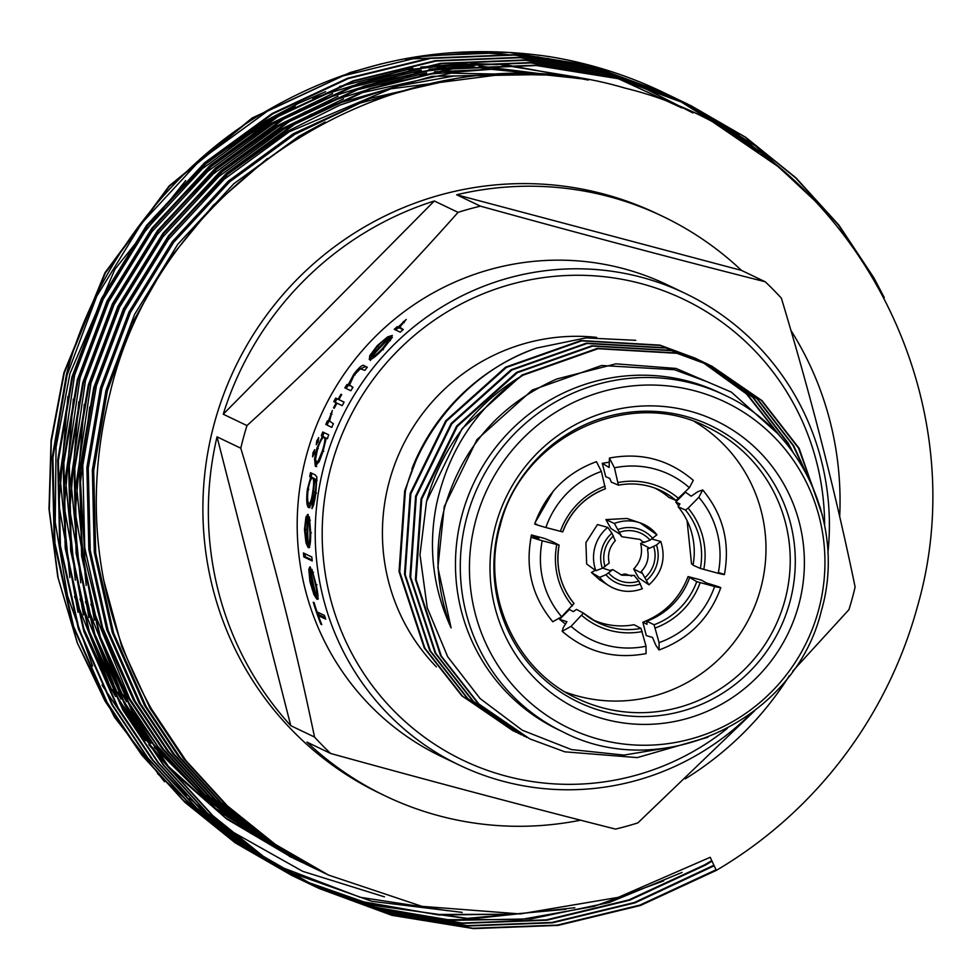 <?xml version="1.0" encoding="UTF-8"?>
<svg xmlns="http://www.w3.org/2000/svg" width="980" height="980" viewBox="0 0 980 980"><rect width="100%" height="100%" fill="white"/><g stroke="black" fill="none" stroke-linecap="round" stroke-linejoin="round"><path stroke-width="1.47" d="M621.798 536.721L614.362 523.479L605.885 519.596L610.846 528.416L619.727 534.112L621.798 536.721L639.903 539.417L643.713 542.516M614.362 523.479A38.232 37.387 -57.3 0 1 637.613 522.107A38.232 37.387 -57.3 0 1 640.075 522.867A38.232 37.387 -57.3 0 1 656.931 534.786L650.083 540.139L643.75 542.553L643.933 541.793M660.679 541.45L660.814 541.548C666.082 558.429 662.137 572.847 648.993 584.815L638.629 577.82L633.668 569C640.638 561.736 642.954 553.247 640.638 543.52L648.613 547.6L647.498 549.204L656.465 545.003L660.679 541.45L651.957 539.049M648.833 584.778L641.386 571.548L641.643 573.092L633.668 569M634.587 575.971L638.874 581.103L642.182 588.686M619.005 590.095A38.232 37.461 -71.9 0 1 608.641 585.526L599.49 579.682L591.418 572.479L599.613 577.379L605.971 574.709L612.794 569.625L609.793 570.446L602.59 568.094M634.636 575.444L621.761 575.174L612.794 569.625M602.332 568.253L595.865 570.715L586.665 564.027L585.905 542.651L597.469 524.557L607.723 527.387L611.924 533.169A32.267 31.409 114.4 0 0 602.332 568.253L609.193 563.12C607.318 554.619 609.376 547.122 615.366 540.617M611.924 533.169L615.171 540.629M693.289 480.359L689.381 487.709L676.016 500.449L668.936 497.436A71.43 69.96 113 0 0 654.628 488.003M602.308 463.332L605.714 476.672L609.768 478.399L611.324 482.136L618.417 485.149L614.46 467.815L609.413 458.089L609.144 467.485L602.308 463.332L608.862 462.242M691.182 496.211L685.498 492.193L675.747 502.042L679.948 503.916L678.123 506.77L685.449 510.029L688.119 508.155L698.826 497.313L702.709 489.927L697.785 491.715L691.182 496.211M718.414 572.528C726.327 574.954 726.266 575.211 718.217 573.288L700.369 568.449L693.032 565.191A71.43 69.837 114 0 0 692.039 534.186A71.43 69.837 114 0 0 678.123 506.77M706.482 582.977L701.239 580.05L688.083 576.559L696.755 581.654L714.604 586.518C722.664 588.38 722.738 588.061 714.849 585.538L706.482 582.977M689.516 578.053A71.43 69.813 116.4 0 1 672.831 604.366A71.43 69.813 116.4 0 1 646.825 621.185L647.02 624.297L642.868 622.239C664.562 613.75 679.63 598.523 688.083 576.559M571.095 626.343L583.406 613.1L576.51 609.413L573.325 611.618L569.368 609.499L559.617 619.348L566.955 621.688L563.255 627.604L562.189 631.292L571.095 626.343A89.658 87.759 118.1 0 0 646.016 646.236L646.053 653.599C614.436 659.528 586.481 652.104 562.189 631.304M592.312 619.568A71.43 69.911 118.1 0 0 603.509 623.611A71.43 69.911 118.1 0 0 634.109 624.713L641.018 628.401L646.016 646.236M583.431 613.113L595.705 621.504A71.43 69.911 118.1 0 0 610.405 627.298A71.43 69.911 118.1 0 0 641.018 628.401M552.414 541.658L544.549 538.449L531.393 534.957L538.865 538.473L531.123 537.077C525.145 568.89 532.373 597.114 552.781 621.749L561.65 616.739A89.658 87.918 117.3 0 1 542.246 540.764L559.066 545.101A71.43 70.046 117.3 0 0 573.986 603.521L574.023 603.545C560.438 586.493 555.476 567.028 559.115 545.137L552.414 541.658M535.215 522.475L553.296 491.139M605.885 519.596L626.992 518.469L640.075 522.867L656.931 534.786M316.32 462.364L318.39 460.539L322.371 450.825C324.796 443.119 325.458 438.562 324.319 437.19C322.53 437.154 320.301 440.927 317.643 448.534L315.585 459.204L316.32 462.364L318.953 462.119M316.271 466.113L315.768 461.421M798.627 605.346A159.887 156.567 -64.4 0 1 605.028 719.259A159.887 156.567 -64.4 0 1 495.758 524.937A159.887 156.567 -64.4 0 1 689.357 411.024A159.887 156.567 -64.4 0 1 798.627 605.346M727.344 728.373A255.523 250.219 -64.4 0 1 433.356 743.416A255.523 250.219 -64.4 0 1 331.387 465.561A255.523 250.219 -64.4 0 1 607.208 277.058A255.523 250.219 -64.4 0 1 824.609 525.243M751.182 713.403A261.501 256.062 -64.4 0 1 459.375 765.135A261.501 256.062 -64.4 0 1 324.637 463.528A261.501 256.062 -64.4 0 1 685.24 293.424A261.501 256.062 -64.4 0 1 827.892 553.198M462.193 514.304A186.788 182.905 -64.4 0 1 719.773 392.796L724.575 395.099A186.788 182.905 -64.4 0 0 467.007 516.607A186.788 182.905 -64.4 0 0 563.243 732.036L558.429 729.733A186.788 182.905 -64.4 0 1 462.193 514.304M475.949 519.682A180.81 177.049 -64.4 0 1 694.869 390.861A180.81 177.049 -64.4 0 1 818.435 610.614A180.81 177.049 -64.4 0 1 599.515 739.422A180.81 177.049 -64.4 0 1 475.949 519.682M240.786 448.215C270.456 546.583 295.029 642.856 314.519 737.046L290.766 725.678A321.269 314.592 -64.4 0 1 217.033 436.835L240.786 448.215A321.269 314.592 -64.4 0 1 243.677 436.835A321.269 314.592 -64.4 0 1 246.972 425.577L223.232 414.209A321.269 314.592 -64.4 0 1 434.312 200.986L458.052 212.354A321.269 314.592 -64.4 0 1 480.421 206.155L456.668 194.775A321.269 314.592 -64.4 0 1 662.958 216.482A321.269 314.592 -64.4 0 1 741.48 270.394L765.233 281.775A321.269 314.592 -64.4 0 1 781.391 298.202C811.269 397.365 835.842 493.651 855.124 587.045A321.269 314.592 -64.4 0 1 852.233 598.413A321.269 314.592 -64.4 0 1 848.937 609.67L792.747 671.116M580.54 820.187A321.269 314.592 -64.4 0 1 385.459 796.017L379.995 793.396A321.269 314.592 -64.4 0 1 214.461 422.846A321.269 314.592 -64.4 0 1 657.482 213.873L662.958 216.482M790.909 330.419A321.269 314.592 -64.4 0 1 839.689 516.558M459.375 765.135L441.331 756.499A261.501 256.062 -64.4 0 1 306.605 454.892A261.501 256.062 -64.4 0 1 667.208 284.788L685.24 293.424M765.233 281.775C675.269 258.99 580.332 233.791 480.421 206.155M458.052 212.354C393.188 285.621 322.824 356.696 246.972 425.577M312.939 452.907L314.702 449.661L314.31 453.569L312.608 456.827L312.939 452.907L314.531 452.748M316.773 440.865L318.696 437.668L318.145 441.515L316.258 444.736L316.773 440.865L318.157 441.331L318.427 440.62M325.776 424.548A261.501 256.062 -64.4 0 1 327.381 420.849L328.263 421.277L332.355 410.498L329.586 421.118L333.372 423.715A261.501 256.062 -64.4 0 0 331.767 427.415L327.124 425.112A260.006 254.604 -64.4 0 1 328.704 421.474M333.788 401.629A261.501 256.062 -64.4 0 1 335.711 398.088L338.137 399.252A261.501 256.062 -64.4 0 1 340.979 394.254L341.714 394.609A261.501 256.062 -64.4 0 0 338.872 399.607L344.127 402.119A261.501 256.062 -64.4 0 0 342.192 405.647L336.936 403.135A261.501 256.062 -64.4 0 0 334.278 408.231L333.543 407.876A261.501 256.062 -64.4 0 1 336.201 402.78L333.788 401.629M344.838 387.86A261.501 256.062 -64.4 0 1 346.981 384.466L348.059 384.981L353.866 374.091C359.452 366.961 362.906 364.18 364.217 365.748L367.28 367.206A261.501 256.062 -64.4 0 0 364.829 370.391L360.358 368.774L354.197 375.022L349.541 385.005L352.971 387.333A261.501 256.062 -64.4 0 0 350.828 390.726L344.838 387.86M352.041 387.088L352.874 387.492M369.35 359.525L369.779 355.691L377.214 345.658L387.663 336.887L392.331 335.43A261.501 256.062 -64.4 0 0 372.082 356.536C373.797 356.671 377.19 354.062 382.274 348.709L389.44 339.533L392.368 337.23L383.352 348.696C376.308 356.169 371.641 359.783 369.35 359.525L369.203 359.415M399.742 327.124L403.27 329.537A261.501 256.062 -64.4 0 0 400.257 332.171L394.254 329.305A261.501 256.062 -64.4 0 1 397.28 326.659L398.162 327.087L406.222 319.443L399.742 327.124L400.93 328.839M314.555 458.701L316.895 448.228L322.42 436.284L321.318 435.757A261.501 256.062 -64.4 0 1 322.751 431.996L328.741 434.863A261.501 256.062 -64.4 0 0 327.308 438.624L326.267 438.121L323.057 451.315L319.455 461.053L315.315 466.26L314.555 458.701M325.63 91.642L297.798 103.684L207.748 160.916M185.686 180.589L114.905 269.279L69.923 373.649L56.056 447.211L55.235 522.328L67.534 595.828L92.635 666.045M588.355 80.054L505.827 64.79M502.066 64.521L471.037 63.578M465.794 63.651L420.8 67.093M412.85 68.233L339.533 86.497M141.794 755.078L105.117 701.264L77.2 642.635L57.747 576.828L49 509.061L51.083 440.094L63.896 372.694L104.983 272.697L169.16 185.931L252.154 118.004L350.105 72.544L252.852 117.857L169.479 186.2L105.326 273.053L64.251 373.074L51.352 441.11L49.306 509.723L58.163 578.077L77.567 643.566L114.489 717.213L164.481 781.734M405.23 59.082L516.681 54.917M525.378 55.86L567.004 63.014M612.721 76.134L681.823 107.922M692.921 112.933L635.934 83.9M624.162 79.233L589.409 67.804M585.673 66.775L547.183 58.334M538.779 56.999L479.073 52.516L418.742 56.742M381.293 63.847L350.105 72.544M447.468 910.665L360.322 897.313L278.075 865.977M269.353 861.408L260.484 856.495M258.99 855.638L245.992 847.835M243.64 846.353L220.696 830.673M216.004 827.194L157.56 773.624M181.459 798.725L236.327 842.433M240.284 845.042L258.892 856.471M260.766 857.549L271.031 863.233M286.393 871.036L371.996 901.331L462.205 912.392M716.319 870.375L710.206 857.292L618.184 897.374L520.233 913.936L421.976 906.353L328.447 875.042L275.356 844.417L227.36 805.866L185.943 760.603L151.447 708.944C96.248 609.548 82.467 504.21 110.103 392.907C162.264 170.765 410.988 24.573 624.615 88.004C842.016 140.569 981.078 387.223 917.329 606.938A433.344 424.34 -64.4 0 1 716.319 870.375L640.516 905.459L558.049 925.402L473.573 928.599L391.951 915.345L318.916 888.419L263.252 856.275L212.917 815.74L169.614 768.247L134.53 715.62L100.891 639.475L82.283 556.322L80.25 470.866L94.435 388.019L124.08 309.288L169.062 236.303L227.189 173.534L294.76 124.252L370.22 89.008L452.344 68.894L536.464 65.538L617.755 78.633L690.496 105.424L745.89 137.433L795.944 177.833L838.978 225.204L873.817 277.695L884.315 297.638M318.218 888.076L262.554 855.932L212.231 815.409L168.928 767.916L133.844 715.29L100.205 639.144L81.61 556.003L79.576 470.535L93.749 387.688L123.394 308.957L168.376 235.984L226.503 173.203L294.074 123.921L369.546 88.678L451.658 68.563L535.791 65.207L617.069 78.302L690.484 105.411M690.141 105.252L745.437 137.261L795.393 177.625L838.353 224.947L873.523 278.063M315.842 886.937L257.764 853.641L207.442 813.118L164.15 765.625L129.054 712.999L95.428 636.853L76.82 553.712L74.786 468.244L88.972 385.41L118.617 306.667L163.599 233.693L221.725 170.912L289.296 121.63L364.756 86.399L446.868 66.273L531.001 62.916L612.292 76.024L687.397 103.954L754.086 144.795L812.089 197.605M687.74 104.113L757.626 147.282L817.773 203.522M312.743 885.455L257.091 853.323L206.756 812.788L163.464 765.294L128.38 712.681L94.742 636.522L76.134 553.382L74.1 467.913L88.286 385.079L117.931 306.348L162.913 233.363L221.039 170.581L288.61 121.312L364.07 86.069L446.194 65.954L530.315 62.585L611.606 75.693L685.02 102.79M682.276 101.491L687.054 103.782M312.779 885.43L252.301 851.032L201.978 810.497L158.674 763.004L123.59 710.39L89.952 634.244L71.356 551.091L69.323 465.623L83.496 382.788L113.141 304.057L158.135 231.072L216.249 168.291L283.832 119.021L359.293 83.778L441.404 63.663L525.537 60.295L606.828 73.402L684.31 102.508M684.995 102.839L735.637 132.668L781.758 169.552M307.99 883.176L251.627 850.701L201.292 810.178L158 762.685L122.904 710.059L89.278 633.913L70.67 550.76L68.637 465.292L82.822 382.457L112.467 303.727L157.449 230.741L215.576 167.972L283.147 118.69L358.607 83.447L440.718 63.333L524.851 59.964L606.142 73.071L679.544 100.181M676.812 98.882L681.59 101.173M684.653 102.68L778.402 166.784M307.316 882.808L246.838 848.411L196.514 807.888L153.211 760.394L118.127 707.768L84.488 631.622L65.893 548.469L63.859 463.013L78.033 380.166L107.678 301.436L152.66 228.45L210.786 165.681L278.357 116.4L353.829 81.156L435.941 61.042L520.074 57.685L601.352 70.781L678.846 99.887M679.532 100.217L756.977 150.393M682.239 101.577L759.243 152.023M307.377 882.686L246.152 848.08L195.829 807.557L152.525 760.064L117.441 707.438L83.802 631.292L65.207 548.151L63.173 462.683L77.347 379.848L107.004 301.105L151.986 228.132L210.1 165.351L277.683 116.069L353.143 80.826L435.255 60.711L519.388 57.355L600.679 70.462L673.419 97.24M673.738 97.4L676.127 98.551M679.189 100.058L681.553 101.246M301.852 880.199L241.374 845.789L191.051 805.266L147.747 757.773L112.663 705.147L79.025 629.001L60.417 545.86L58.383 460.392L72.569 377.557L102.214 298.814L147.196 225.841L205.322 163.06L272.893 113.778L348.365 78.547L430.477 58.42L514.61 55.064L595.889 68.171L673.383 97.277M671.349 96.261L673.726 97.437M673.395 97.228L678.785 100.009M676.776 98.956L679.14 100.168M679.471 100.34L743.477 141.157M296.352 877.602L240.688 845.471L190.365 804.935L147.061 757.442L111.977 704.828L78.339 628.67L59.743 545.529L57.71 460.061L71.883 377.227L101.528 298.496L146.51 225.51L204.636 162.729L272.207 113.46L347.68 78.216L429.791 58.102L513.924 54.733L595.203 67.841L668.617 94.938M668.274 94.778L670.663 95.93M673.713 97.437L676.09 98.637M679.128 100.181L741.823 140.079M716.049 869.799L639.83 905.128L557.375 925.083L472.887 928.268L391.265 915.014L318.574 888.248M714.175 865.793L635.052 902.837L552.585 922.793L468.109 925.99L386.488 912.723L316.185 887.096M713.906 865.217L634.366 902.519L551.899 922.462L467.423 925.659L385.802 912.392L315.842 886.925M315.499 886.765L310.721 884.475M712.019 861.175L705.38 865.144L629.589 900.228L547.122 920.171L462.634 923.368L381.024 910.102L313.465 885.761M711.75 860.599L704.706 864.813L628.903 899.897L546.436 919.84L461.96 923.038L380.338 909.783L313.135 885.589M310.035 884.144L307.647 883.017M682.08 872.42L609.254 902.507L531.258 918.86L452.013 920.392L375.548 907.492L310.758 884.401M310.415 884.242L308.002 883.139M310.072 884.07L305.258 881.865M663.668 880.885L594.064 906.39L520.539 919.558L446.378 919.669L374.875 907.162L310.427 884.23M304.572 881.535L302.171 880.395M574.88 907.737L471.16 918.897L370.085 904.871L308.063 883.017M565.827 909.281L466.223 918.481L369.399 904.54L305.295 881.78M304.608 881.449L299.794 879.244M299.108 878.913L296.707 877.774M515.933 914.107L438.918 914.989L364.621 902.249L305.368 881.62M510.262 914.267L435.769 914.463L363.935 901.931L302.587 880.408M304.682 881.289L299.831 879.158M299.476 879.011L297.075 877.909M296.732 877.749L294.319 876.622M297.05 877.945L235.911 843.18L185.575 802.645L142.284 755.151L107.2 702.538L73.561 626.392L54.954 543.239L52.92 457.77L67.106 374.936L96.751 296.205L141.733 223.22L199.859 160.438L267.43 111.169L342.89 75.925L425.014 55.811L509.135 52.442L590.426 65.55L665.543 93.48M301.914 880.077L299.488 878.986M299.145 878.84L296.732 877.737M293.645 876.292L291.244 875.164M291.587 875.324L235.225 842.849L184.901 802.326L141.598 754.833L106.514 702.207L72.875 626.061L54.267 542.908L52.234 457.452L66.419 374.605C94.117 267.258 171.329 165.596 266.744 110.838C354.454 59.976 448.583 41.907 549.119 56.607A433.344 424.34 -64.4 0 1 662.701 92.108L663.154 92.328M515.835 732.183L461.874 695.874L424.218 647.89L399.044 571.561L404.679 490.931L418.595 453.593A207.405 203.093 -64.4 0 1 536.513 348.072L585.881 337.916L635.751 340.317M676.249 746.393L623.978 755.09L571.438 749.577L522.316 730.247L480.09 698.556L447.701 656.772L427.243 607.784L419.991 554.815L426.545 501.393A207.405 203.093 -64.4 0 1 522.744 375.303L597.996 348.721L676.984 353.302L711.713 366.079L762.048 400.673L799.19 448.411L822.465 515.566M426.545 501.393L462.082 428.701L522.071 374.985L597.31 348.402L676.298 352.971L711.039 365.76M711.37 365.92L761.497 400.477L798.504 448.08L820.652 508.89M707.903 737.242L637.27 757.601L564.872 751.832L529.825 738.895L478.951 704.057L441.306 656.073L416.12 579.744L421.755 499.102L457.305 426.41L517.281 372.694L592.52 346.112L671.52 350.681L708.626 364.621L757.148 398.909L793.041 445.459L805.364 471.797M708.969 364.793L757.687 399.105L793.714 445.79L807.238 475.325M529.825 738.895L478.277 703.726L440.62 655.742L415.434 579.413L421.069 498.783L456.619 426.079L516.595 372.363L591.846 345.781L670.835 350.362L705.576 363.139M705.906 363.298L708.283 364.462M526.762 737.413L473.487 701.435L435.843 653.452L410.657 577.122L416.292 496.493L451.829 423.789L511.817 370.073L587.057 343.49L666.057 348.072L705.527 363.225M703.505 362.171L752.775 397.353L787.565 442.85L791.448 450.126M706.2 363.543L753.326 397.549L788.251 443.168L793.077 452.344M524.361 736.286L472.801 701.104L435.157 653.121L409.971 576.804L415.606 496.162L451.155 423.458L511.131 369.742L586.371 343.159L665.371 347.741L700.774 360.848M700.443 360.677L702.819 361.853M521.299 734.804L468.024 698.814L430.367 650.83L405.193 574.513L410.828 493.871L446.366 421.167L506.354 367.451L581.593 340.869L660.581 345.45L700.051 360.603M698.042 359.562L702.734 362.012M700.737 360.934L746.503 393.96L779.529 435.769M703.42 362.343L747.569 394.646L780.925 437.301M518.885 733.665L467.338 698.495L429.693 650.512L404.507 574.182L410.142 493.54L445.68 420.849L505.668 367.132L580.907 340.55L659.908 345.119L695.31 358.227M694.967 358.068L697.356 359.231M513.422 731.043L462.56 696.204L424.904 648.221L399.73 571.891L405.365 491.25C422 426.227 474.479 369.056 536.513 348.072M522.744 375.303C477.223 406.994 448.485 450.016 436.529 504.394C428.027 547.122 432.878 588.294 451.106 627.911C435.99 588.331 433.895 547.991 444.822 506.88C462.621 446.941 499.947 404.311 556.799 378.99L615.869 363.837L676.029 368.443L731.35 392.11L776.258 432.303M694.906 421.853A150.479 147.343 -64.4 0 1 760.566 589.029A150.479 147.343 -64.4 0 1 565.485 692.149M693.142 564.627L691.537 563.917L687.078 520.674M678.711 505.839L675.747 502.042M720.79 587.694C709.692 618.062 689.124 638.825 659.062 649.985L655.804 645.195L652.533 637.466L646.273 635.579L642.868 622.239M565.46 624.089L559.617 619.348M530.425 540.593L531.393 534.957M591.418 572.479L595.215 570.25M620.879 574.868L625.252 573.962L631.671 576.056M640.638 543.52L643.198 542.014M665.873 93.639L668.262 94.815M668.593 94.987L670.969 96.175M671.3 96.346L673.664 97.547M674.007 97.718L676.359 98.943M676.69 99.115L731.558 133.648M662.933 92.218A433.344 424.34 -64.4 0 1 665.322 93.37M665.653 93.541A433.344 424.34 -64.4 0 1 668.042 94.717M668.385 94.888A433.344 424.34 -64.4 0 1 670.749 96.077M671.092 96.248A433.344 424.34 -64.4 0 1 673.456 97.449M673.799 97.62A433.344 424.34 -64.4 0 1 676.151 98.858M676.482 99.029A433.344 424.34 -64.4 0 1 731.031 133.317M102.03 685.069L151.41 758.618M156.727 764.829L186.298 795.331M189.679 798.443L209.512 815.36M228.218 829.448L302.697 871.342L384.442 896.847M315.487 466.309L316.748 466.59M309.717 476.599A261.501 256.062 -64.4 0 1 310.525 472.654L315.291 474.933L316.871 476.978L315.854 492.94C314.788 500.78 313.502 506.011 311.995 508.608A261.501 256.062 -64.4 0 1 312.375 504.614L315.058 492.977C316.479 484.316 316.405 479.673 314.862 479.061L313.465 492.34C311.983 502.373 310.329 507.432 308.504 507.542C306.605 505.631 306.226 499.555 307.389 489.302L310.758 477.101L309.717 476.599L311.15 476.868A260.006 254.604 -64.4 0 1 311.885 473.316M308.786 507.603L309.974 507.64M308.186 514.476A261.501 256.062 -64.4 0 0 308.088 543.655C309.362 543.704 309.974 540.09 309.95 532.826L308.884 520.209L309.386 516.815L310.685 532.679C310.758 542.785 309.925 547.759 308.186 547.587L305.968 542.883L304.486 529.604L305.932 517.036L307.818 514.402M308.578 547.649L309.656 547.465L307.426 542.785L305.968 542.883M308.088 543.655L310.231 543.312M303.837 556.946A261.501 256.062 -64.4 0 1 303.42 552.965L311.824 556.995A261.501 256.062 -64.4 0 0 312.253 560.964L303.837 556.946L305.295 556.75A260.006 254.604 -64.4 0 1 304.976 553.712M310.354 566.979A261.501 256.062 -64.4 0 0 316.038 595.485C317.189 595.558 317.018 592.067 315.548 584.999L311.885 569.282L316.185 584.864C318.267 594.688 318.512 599.49 316.92 599.27L313.955 594.701L309.962 581.802L308.798 569.478L309.864 566.905M317.373 599.319L318.341 598.854L315.376 594.297L313.955 594.701M316.038 595.485L317.888 595.032M317.055 611.863L324.405 615.379A261.501 256.062 -64.4 0 0 325.715 619.14L318.365 615.624A261.501 256.062 -64.4 0 0 321.771 624.664L320.938 624.26A261.501 256.062 -64.4 0 1 313.269 602.247L314.115 602.651A261.501 256.062 -64.4 0 0 317.055 611.863M385.459 796.017A321.269 314.592 -64.4 0 1 306.936 742.105L330.689 753.485A321.269 314.592 -64.4 0 1 314.519 737.046M330.689 753.485C430.588 781.109 525.525 806.32 615.501 829.092A321.269 314.592 -64.4 0 0 637.858 822.894L754.576 710.831M789.402 675.673A321.269 314.592 -64.4 0 1 685.277 778.843M741.48 270.394L456.668 194.775M434.312 200.986L223.232 414.209M217.033 436.835L290.766 725.678M319.125 615.33A260.006 254.604 -64.4 0 1 318.084 612.353M325.213 617.719L319.737 615.097L318.365 615.624M309.962 581.802L311.395 581.471M310.158 570.642L310.476 567.861M308.798 569.478L310.243 569.221M315.548 584.999L316.981 584.668M312.093 572.626L313.539 572.369M310.648 581.949L315.205 594.725A261.501 256.062 -64.4 0 1 310.207 570.568C309.288 571.781 309.447 575.566 310.648 581.949M316.626 594.333L315.205 594.725M311.665 570.311L310.207 570.568M312.142 560.021L305.295 556.75M304.486 529.604L305.956 529.58M307.022 518.371L308.137 515.345M305.932 517.036L307.389 517.073M309.95 532.826L311.42 532.789M308.884 520.209L310.354 520.245M305.221 529.751L305.944 538.424L307.34 542.883A261.501 256.062 -64.4 0 1 307.255 518.138C305.981 519.351 305.307 523.222 305.221 529.751M308.798 542.785L307.34 542.883M308.712 518.175L307.255 518.138M326.267 438.121L327.639 438.636M316.895 448.228L318.292 448.668M323.376 437.386L323.792 436.786L322.69 436.259A260.006 254.604 -64.4 0 1 324.074 432.633M322.42 436.284L323.792 436.786M321.318 435.757L322.69 436.259M326.218 438.526L324.319 437.19M323.768 451.266L322.371 450.825M314.139 454.108L314.347 453.311M317.888 442.213L318.157 441.331M312.375 504.614L313.833 504.749M315.058 492.977L316.516 493.173M317.152 480.163L314.555 478.914M309.509 507.211L308.357 502.899M307.389 489.302L308.835 489.498M311.824 478.216L312.204 477.37L311.15 476.868M310.758 477.101L312.204 477.37M314.666 478.938L312.681 478.007C311.064 477.885 309.558 481.658 308.173 489.326C307.206 497.338 307.451 502.079 308.908 503.549L311.211 503.402M314.213 491.985L312.755 491.788C313.98 483.838 313.955 479.257 312.681 478.007L313.968 478.24M312.755 491.788C311.628 499.58 310.342 503.512 308.908 503.549L310.587 503.732M328.263 421.277L329.672 421.327M330.615 413.548L331.938 414.173M331.791 427.354L327.124 425.112M335.711 398.088L339.411 399.963A260.006 254.604 -64.4 0 1 339.435 399.913M338.137 399.252L339.411 399.963M340.979 394.254L341.677 394.671M338.872 399.607L344.078 402.204M336.201 402.78L336.924 403.172M335.111 402.253A260.006 254.604 -64.4 0 1 336.998 398.811M346.981 384.466L349.296 385.777L349.541 385.03M348.059 384.981L349.296 385.777M353.866 374.091L355.054 374.948M360.285 368.799L365.369 366.655L367.071 367.476M346.161 388.497A260.006 254.604 -64.4 0 1 348.206 385.263M370.465 360.481L371.738 355.054M369.779 355.691L370.881 356.659M377.214 345.658L378.268 346.675M387.663 336.887L388.668 337.953M388.741 337.916L390.836 336.838M372.082 356.536L373.956 357.492M382.274 348.709L383.327 349.725M389.44 339.533L390.457 340.599M378.096 345.866L372.964 352.347L371.628 355.863A261.501 256.062 -64.4 0 1 388.68 337.843C386.23 338.492 382.702 341.163 378.096 345.866M372.731 356.83L371.628 355.863M389.685 338.909L388.68 337.843M397.28 326.659L399.105 328.214L399.754 327.21M398.162 327.087L399.105 328.214M403.295 321.514L404.201 322.677M400.685 328.251L402.768 329.966M395.7 329.99A260.006 254.604 -64.4 0 1 398.223 327.798M325.985 873.854L269.917 841.734L221.456 802.718L179.769 756.989L145.983 706.323L113.594 633.019L95.685 552.977L93.713 470.694L107.359 390.947L131.59 324.221L167.311 261.329L213.321 205.273L267.454 158.478M325.311 873.523L320.779 871.355M322.163 871.98L264.453 839.113L215.992 800.096L174.305 754.367L140.52 703.714L108.131 630.397L90.221 550.356L88.249 468.073L101.896 388.325L130.426 312.534L173.73 242.268L229.675 181.827L294.723 134.395L360.101 103.108L431.041 83.57M320.129 870.963L318.059 870.02M319.455 870.62L312.583 867.447L258.99 836.504L210.529 797.487L168.829 751.758L135.056 701.092L102.667 627.788L84.746 547.734L82.785 465.463L96.432 385.704L124.962 309.913L168.254 239.647L224.212 179.218L289.247 131.773L390.702 88.837L501.111 74.517M317.434 869.591L315.352 868.66M314.666 868.341L309.852 866.124M309.166 865.806L253.514 833.882L205.065 794.866L163.366 749.136L129.581 698.471L90.907 604.28M86.228 585.415L76.305 483.201L90.969 383.094L119.499 307.291L162.79 237.038L218.736 176.596L283.784 129.152L311.505 114.17M329.035 106.024L432.119 76.342L538.902 74.615M314.739 868.194L312.657 867.276M311.959 866.969L307.132 864.789M306.446 864.47L248.05 831.261L199.589 792.244L157.903 746.515L123.578 694.881M119.131 686.747L85.444 601.671M80.764 582.806L70.842 480.58L85.493 380.473L114.035 304.682L157.327 234.416L213.273 173.975L278.32 126.543L306.03 111.549M323.572 103.415L410.399 76.501M419.452 74.872L491.323 69.286L561.92 76.391M312.057 866.773L309.974 865.879M309.276 865.573L304.425 863.429M303.739 863.111L296.18 859.595L215.416 808.304L149.046 739.496M145.591 734.878L118.102 692.272M113.668 684.138L79.98 599.049M75.301 580.185L65.378 477.971L80.029 377.851L108.56 302.061L151.863 231.795L207.809 171.365L272.857 123.921L300.566 108.927M318.096 100.793L404.936 73.892M413.977 72.263L464.042 67.008M469.763 66.799L576.963 78.253M309.386 865.34L307.291 864.458M306.593 864.152L301.73 862.045M301.032 861.739L298.961 860.808M298.263 860.489L296.205 859.546M297.589 860.158L293.449 858.272M294.833 858.897L224.947 817.357L167.703 765.784M164.983 762.783L143.57 736.874M140.128 732.256L112.639 689.651M108.204 681.517L74.505 596.428M69.837 577.563L59.903 475.349L74.566 375.242L103.096 299.439L146.4 229.185L202.346 168.744L267.393 121.3L295.103 106.318M312.632 98.172L399.46 71.27M408.513 69.641L458.579 64.386M464.3 64.19L497.656 64.631M501.65 64.864L578.298 77.383L587.253 79.858M328.006 874.834L274.02 843.694L225.559 804.678L183.873 758.949L150.087 708.295L121.753 646.678L103.586 579.768M323.51 872.678L268.557 841.085L220.096 802.069L178.397 756.34L144.611 705.673L112.235 632.37L94.313 552.316L92.353 470.033L105.999 390.285L134.53 314.494L177.821 244.228L233.779 183.799L298.814 136.355L325.188 122.035M319.419 870.706L263.081 838.464L214.62 799.447L172.933 753.718L139.148 703.052L106.759 629.748L88.849 549.694L86.889 467.423L100.524 387.676L129.066 311.873L172.357 241.619L228.303 181.178L293.351 133.733L370.024 98.404L453.532 79.331M316.699 869.37L311.897 867.116M312.583 867.447L257.618 835.842L209.157 796.826L167.47 751.096L133.684 700.443L103.133 632.553L84.954 558.576L80.495 482.099L89.744 406.957M175.236 228.364L227.862 174.171L287.887 131.124L339.766 105.166L395.602 86.522L453.814 76.073L512.601 74.174M316.76 869.236L314.678 868.317M313.992 868.011L309.166 865.793M308.48 865.475L252.154 833.233L203.693 794.217L162.006 748.487L128.221 697.821L99.36 634.746M94.411 620.144L75.24 512.565L84.28 404.336M169.773 225.743L222.399 171.549L282.424 128.503L343.49 98.858M357.884 93.59L451.131 73.169L545.676 75.007M314.066 867.839L311.983 866.933M311.285 866.626L306.458 864.446M305.76 864.127L250.01 832.865L204.146 797.046L164.028 755.176L130.695 708.675M126.518 701.729L122.757 695.2L93.896 632.137M88.947 617.523L69.776 509.955L78.804 401.727M164.309 223.121L216.935 168.94L276.96 125.881L338.026 96.248M352.42 90.969L426.557 72.888M434.532 71.797L501.16 68.919L566.256 76.869M311.395 866.418L309.3 865.524M308.602 865.217L303.751 863.086M303.053 862.768L300.983 861.824M301.644 862.204L298.239 860.55M297.553 860.232L295.495 859.264M296.18 859.595L218.271 811.048L154.264 747.287M151.018 743.183L125.22 706.053M121.042 699.108L117.282 692.591L88.433 629.515M83.484 614.901L64.312 507.334L73.341 399.105M158.846 220.512L211.46 166.318L271.485 123.272L332.563 93.627M346.957 88.347L421.094 70.266M429.069 69.188L473.842 66.028M479.024 65.991L579.903 78.682M308.725 864.973L306.618 864.091M305.919 863.797L301.056 861.69M300.358 861.383L298.288 860.465M292.089 857.623L226.662 818.962L171.549 770.697M168.977 767.977L148.801 744.665M145.554 740.562L119.756 703.432M115.579 696.498L111.818 689.969L82.957 626.894M78.02 612.292L58.837 504.712L67.877 396.484M153.37 217.891L205.996 163.697L266.021 120.65L297.798 103.684M451.106 627.911L437.889 567.591L444.259 506.611L476.991 439.567L532.275 390.028L601.622 365.503L674.424 369.717L706.433 381.49M647.731 548.555L647.498 549.204M596.44 461.678L601.389 471.441A89.658 87.943 114.7 0 0 545.872 527.534C535.509 524.57 532.52 523.491 536.893 524.325M601.389 471.441L605.371 488.775A71.43 70.07 114.7 0 0 562.679 531.895L545.872 527.534M562.679 531.895L562.728 531.932C570.74 511.193 584.974 496.811 605.444 488.775L605.371 488.775M533.328 537.346C528.918 536.599 531.895 537.738 542.246 540.764M573.986 603.521L561.65 616.739M659.062 649.985L659.075 642.611A89.658 87.637 116.4 0 0 714.604 586.518C722.664 588.38 722.738 588.061 714.849 585.538M659.075 642.611L654.064 624.774A71.43 69.813 116.4 0 0 696.755 581.654M646.825 621.185L654.064 624.774M718.217 573.288A89.658 87.661 114 0 0 698.826 497.313M618.417 485.149L618.478 485.161C632.198 482.65 645.44 484.071 658.217 489.4A71.43 69.96 113 0 0 618.515 485.137M689.381 487.709A89.658 87.82 113 0 0 614.46 467.815M619.899 532.128A29.131 28.481 -57.3 0 1 650.083 540.139M653.721 546.607A29.131 28.665 -62.9 0 1 645.318 577.318M638.874 581.103A29.131 28.543 -71.9 0 1 608.702 573.092M605.064 566.636A29.131 28.359 -65.6 0 1 613.468 535.913M642.292 631.561A74.419 72.839 -61.9 0 1 610.16 630.458A74.419 72.839 -61.9 0 1 581.838 615.514M583.455 613.137A71.43 69.911 118.1 0 0 595.705 621.504M642.365 588.723C630.569 593.072 619.323 592.006 608.641 585.526A38.232 37.461 -71.9 0 1 599.613 577.379M595.865 570.715A38.232 37.228 -65.6 0 1 594.909 547.232A38.232 37.228 -65.6 0 1 607.723 527.387M789.77 602.443A153.272 150.087 -64.4 0 1 604.182 711.639A153.272 150.087 -64.4 0 1 499.433 525.354A153.272 150.087 -64.4 0 1 685.02 416.157A153.272 150.087 -64.4 0 1 789.77 602.443M707.278 427.072A150.479 147.343 -64.4 0 1 784.808 600.63A150.479 147.343 -64.4 0 1 577.306 698.507C514.99 670.185 480.408 593.182 500.29 525.329C521.544 436.762 629.197 386.255 707.278 427.072M436.394 666.878A194.261 190.218 -64.4 0 1 389.415 480.96A194.261 190.218 -64.4 0 1 596.6 337.377M411.833 469.114A179.316 175.592 -64.4 0 1 419.465 451.817M314.862 479.061L316.307 479.33M364.217 365.748L365.369 366.655M401.261 328.57L402.204 329.697M605.971 574.709A32.267 31.617 108.1 0 0 640.43 583.86M646.874 580.074A32.267 31.752 117.1 0 0 656.465 545.003M652.827 538.535A32.267 31.556 122.7 0 0 618.368 529.384M560.364 531.38A74.419 72.998 -65.3 0 1 605.162 486.129M572.394 605.91A74.419 72.973 -62.7 0 1 556.75 544.611M700.149 582.684A74.419 72.741 -63.6 0 1 655.351 627.935M688.119 508.155A74.419 72.765 -66 0 1 703.775 569.454M700.369 568.449A71.43 69.837 114 0 0 685.449 510.029M676.016 500.449A71.43 69.96 113 0 0 658.217 489.4M618.233 482.503A74.419 72.888 -67 0 1 678.675 498.551M563.243 732.036C661.61 783.204 795.245 720.19 821.338 610.908C845.997 527.093 802.988 430.808 724.575 395.099M77.2 642.623L77.567 643.566M318.916 888.407L318.231 888.088M313.453 885.798L312.767 885.467M711.713 366.079L711.027 365.748M706.249 363.458L705.563 363.139M328.447 875.042L327.614 874.638M318.047 870.056L316.675 869.407M307.108 864.826L305.748 864.176M290.717 856.973L289.345 856.324M647.413 549.119C649.323 557.62 647.278 565.093 641.263 571.536M534.688 523.994C545.738 493.577 566.33 472.801 596.44 461.666M702.709 489.927C723.069 514.524 730.296 542.736 724.379 574.562M609.413 458.064C640.994 452.111 668.96 459.534 693.289 480.347"/></g></svg>
